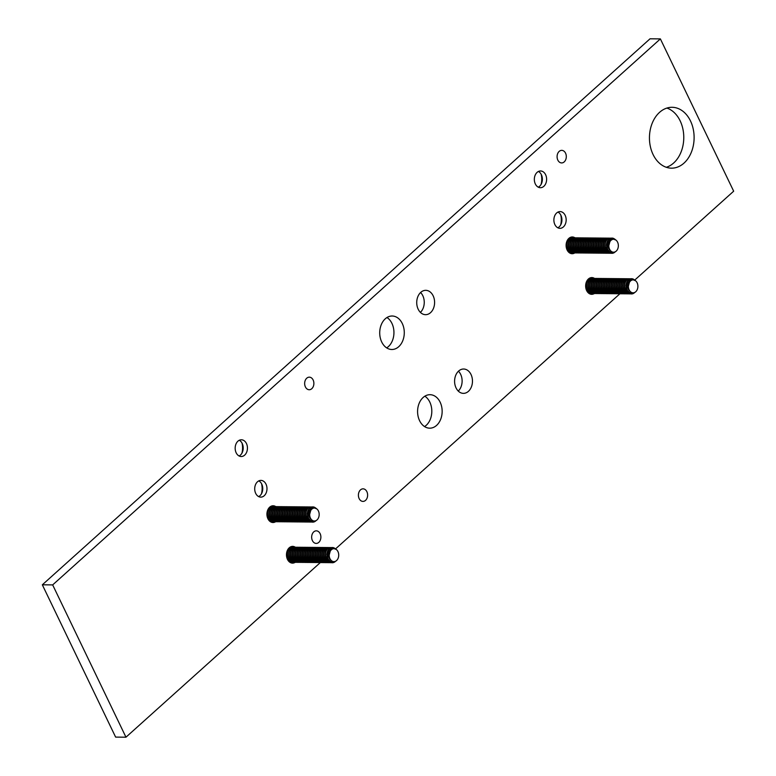 <?xml version="1.0" encoding="UTF-8"?>
<svg xmlns="http://www.w3.org/2000/svg" width="776" height="776" viewBox="0 0 776 776"><rect width="100%" height="100%" fill="white"/><g stroke="black" fill="none" stroke-linecap="round" stroke-linejoin="round"><path stroke-width="1.16" d="M310.992 508.978A6.606 5.18 -101.7 0 0 310.584 518.931L309.411 515.38L311.157 508.823L313.863 507.756L316.802 508.901M270.242 521.598L271.969 521.695M270.378 521.695L271.154 521.734M310.449 518.106A6.48 4.753 -89.5 0 1 311.001 510.075A6.48 4.753 -89.5 0 1 316.87 508.959A6.48 4.753 -89.5 0 1 318.402 510.957A6.48 4.753 -89.5 0 1 316.763 520.153A6.48 4.753 -89.5 0 1 310.449 518.106M316.501 508.668L312.165 507.116L308.877 509.26L308.13 514.207L310.584 518.931M316.589 520.279C313.766 522.306 311.127 521.744 308.673 518.572L307.199 514.1L309.391 508.173L312.757 506.912M278.933 506.631L274.995 507.843C272.405 510.802 272.172 514.323 274.306 518.397L276.149 520.502L280.243 521.782M307.199 514.1A7.614 5.587 -89.5 0 1 312.844 506.912A7.614 5.587 -89.5 0 1 314.697 507.358L315.977 508.251M308.635 518.513A6.606 5.18 -101.7 0 1 307.412 515.574M312.02 506.941L308.082 508.154C305.492 511.122 305.259 514.643 307.393 518.717L312.67 522.132L315.977 520.745M315.522 521.123A7.614 5.587 -89.5 0 1 312.699 522.132A7.614 5.587 -89.5 0 1 312.67 522.132L312.515 522.122M311.186 506.903L307.733 508.154C305.113 511.112 304.852 514.633 306.957 518.707L309.362 521.2L312.33 522.122M286.373 506.66L282.92 507.921C280.301 510.88 280.039 514.401 282.144 518.475L284.54 520.958L287.702 521.889M267.817 518.533L269.534 520.434L273.627 521.715M268.748 520.124L272.812 521.744M310.371 506.932L306.433 508.144C303.843 511.103 303.61 514.624 305.744 518.698L307.587 520.793L311.68 522.073M309.537 506.883L306.084 508.144C303.455 511.103 303.203 514.614 305.308 518.698L307.703 521.181L310.866 522.112M279.748 506.602L276.295 507.853C273.676 510.812 273.424 514.333 275.519 518.407L277.924 520.9L281.077 521.821M280.592 506.641L276.654 507.863C274.054 510.821 273.831 514.342 275.965 518.417L277.808 520.512L281.901 521.792M283.9 506.68L279.961 507.892C277.371 510.85 277.139 514.372 279.273 518.446L281.116 520.541L285.209 521.821M277.284 506.612L273.346 507.824C270.746 510.792 270.523 514.304 272.648 518.378L274.491 520.483L278.594 521.763M276.44 506.563L272.987 507.824C270.368 510.783 270.106 514.304 272.211 518.378L274.617 520.871L277.769 521.792M308.712 506.912L304.774 508.125C302.184 511.093 301.951 514.604 304.085 518.678L305.928 520.783L310.022 522.064M273.967 506.582L270.029 507.795C267.439 510.753 267.216 514.275 269.34 518.349L271.183 520.453L275.286 521.734M273.133 506.534L269.679 507.795C267.06 510.753 266.798 514.275 268.903 518.349L271.309 520.832L274.462 521.763M307.878 506.864L304.425 508.125C301.806 511.083 301.544 514.604 303.649 518.678L306.054 521.162L309.207 522.093M272.318 506.563L270.261 506.718M307.063 506.893L303.125 508.115C300.525 511.074 300.302 514.595 302.436 518.669L304.279 520.764L308.373 522.044M306.219 506.854L302.776 508.105C300.147 511.064 299.895 514.585 301.99 518.659L304.396 521.152L307.548 522.073M278.099 506.582L274.646 507.843C272.027 510.802 271.765 514.313 273.87 518.397L276.266 520.88L279.428 521.812M305.405 506.883L301.466 508.096C298.876 511.054 298.644 514.575 300.778 518.649L302.621 520.754L306.714 522.035M275.625 506.602L271.687 507.814C269.097 510.773 268.865 514.294 270.999 518.368L272.842 520.463L276.935 521.744M274.791 506.553L271.338 507.805C268.719 510.773 268.457 514.284 270.562 518.358L272.958 520.851L276.12 521.773M304.57 506.835L301.117 508.096C298.498 511.054 298.236 514.566 300.341 518.649L302.737 521.132L305.899 522.064M287.207 506.709L283.269 507.921C280.679 510.88 280.446 514.401 282.58 518.475L284.423 520.58L288.517 521.86M303.755 506.864L299.817 508.076C297.218 511.045 296.995 514.556 299.129 518.63L300.962 520.735L305.065 522.015M302.912 506.815L299.458 508.076C296.839 511.035 296.577 514.556 298.682 518.63L301.088 521.123L304.24 522.044M283.065 506.631L279.612 507.892C276.983 510.85 276.731 514.362 278.836 518.446L281.232 520.929L284.394 521.86M302.097 506.854L298.159 508.067C295.569 511.025 295.336 514.546 297.47 518.62L299.313 520.715L303.406 521.996M301.263 506.806L297.809 508.057C295.19 511.025 294.928 514.537 297.033 518.611L299.429 521.103L302.591 522.025M284.714 506.65L281.261 507.902C278.642 510.86 278.38 514.381 280.485 518.455L282.891 520.948L286.043 521.87M285.549 506.689L281.61 507.911C279.02 510.87 278.788 514.391 280.922 518.465L282.765 520.56L286.858 521.841M300.438 506.835L296.5 508.047C293.91 511.006 293.687 514.527 295.811 518.601L297.654 520.706L301.757 521.986M299.604 506.786L296.151 508.047C293.532 511.006 293.27 514.527 295.375 518.601L297.78 521.084L300.933 522.015M298.789 506.815L294.851 508.037C292.261 510.996 292.028 514.517 294.162 518.591L296.005 520.686L300.099 521.967M297.955 506.777L294.502 508.028C291.873 510.986 291.621 514.507 293.726 518.581L296.122 521.074L299.284 521.996M282.241 506.66L278.303 507.873C275.713 510.841 275.48 514.352 277.614 518.426L279.457 520.531L283.55 521.812M281.407 506.612L277.954 507.873C275.334 510.831 275.073 514.352 277.178 518.426L279.583 520.909L282.736 521.841M297.13 506.806L293.192 508.018C290.602 510.977 290.37 514.498 292.504 518.572L294.346 520.667L298.44 521.947M296.296 506.757L292.843 508.018C290.224 510.977 289.962 514.488 292.067 518.572L294.473 521.055L297.625 521.986M295.481 506.786L291.543 507.999C288.953 510.967 288.72 514.478 290.855 518.552L292.697 520.657L296.791 521.938M294.647 506.738L291.194 507.999C288.565 510.957 288.313 514.478 290.408 518.552L292.814 521.035L295.966 521.967M293.823 506.767L289.885 507.989C287.295 510.947 287.062 514.469 289.196 518.543L291.039 520.638L295.132 521.918M292.988 506.728L289.535 507.979C286.916 510.938 286.654 514.459 288.759 518.533L291.165 521.026L294.317 521.947M292.174 506.757L288.235 507.97C285.636 510.928 285.413 514.449 287.547 518.523L289.38 520.628L293.483 521.908M291.33 506.709L287.877 507.97C285.258 510.928 285.005 514.439 287.101 518.523L289.506 521.006L292.659 521.938M290.515 506.738L286.577 507.95C283.987 510.918 283.754 514.43 285.888 518.504L287.731 520.609L291.825 521.889M289.681 506.689L286.228 507.95C283.609 510.909 283.347 514.43 285.452 518.504L287.847 520.997L291.01 521.918M288.856 506.728L284.928 507.94C282.328 510.899 282.105 514.42 284.229 518.494L286.072 520.589L290.175 521.87M288.022 506.68L284.569 507.931C281.95 510.899 281.688 514.41 283.793 518.484L286.199 520.977L289.351 521.899M271.484 506.524L270.465 506.582M330.537 549.583A6.606 5.18 -101.7 0 0 330.13 559.544L328.956 555.994L330.702 549.437L333.408 548.37L336.347 549.515M289.787 562.212L291.514 562.309M289.923 562.299L290.699 562.338M329.994 558.72A6.48 4.753 -89.5 0 1 330.547 550.688A6.48 4.753 -89.5 0 1 336.415 549.573A6.48 4.753 -89.5 0 1 337.948 551.571A6.48 4.753 -89.5 0 1 336.309 560.767A6.48 4.753 -89.5 0 1 329.994 558.72M336.047 549.282L331.711 547.73L328.423 549.874L327.676 554.821L330.13 559.544M336.134 560.893C333.311 562.92 330.673 562.348 328.219 559.186L326.745 554.714L328.937 548.787L332.303 547.526M298.479 547.245L294.54 548.457C291.951 551.416 291.718 554.937 293.852 559.011L295.695 561.106L299.788 562.387M326.745 554.714A7.614 5.587 -89.5 0 1 332.39 547.526A7.614 5.587 -89.5 0 1 334.243 547.972L335.523 548.865M328.18 559.127A6.606 5.18 -101.7 0 1 326.958 556.179M331.565 547.555L327.627 548.768C325.037 551.736 324.805 555.247 326.938 559.321L332.215 562.745L335.523 561.358M335.067 561.737A7.614 5.587 -89.5 0 1 332.244 562.745A7.614 5.587 -89.5 0 1 332.215 562.745L332.06 562.736M330.731 547.507L327.278 548.768C324.659 551.726 324.397 555.247 326.502 559.321L328.908 561.814L331.866 562.736M305.919 547.274L302.465 548.535C299.846 551.493 299.584 555.005 301.689 559.089L304.085 561.572L307.248 562.503M287.363 559.147L289.079 561.048L293.173 562.328M288.284 560.738L292.358 562.357M329.916 547.546L325.978 548.758C323.388 551.717 323.155 555.238 325.29 559.312L327.132 561.407L331.226 562.687M329.082 547.497L325.629 548.748C323 551.707 322.748 555.228 324.853 559.302L327.249 561.795L330.411 562.716M299.293 547.216L295.84 548.467C293.221 551.426 292.969 554.947 295.064 559.021L297.47 561.514L300.622 562.435M300.137 547.255L296.199 548.467C293.6 551.435 293.376 554.947 295.51 559.03L297.344 561.126L301.447 562.406M303.445 547.293L299.507 548.506C296.917 551.464 296.684 554.986 298.818 559.059L300.661 561.155L304.755 562.435M296.82 547.226L292.892 548.438C290.292 551.406 290.069 554.918 292.193 558.992L294.036 561.096L298.139 562.377M295.986 547.177L292.533 548.438C289.914 551.397 289.652 554.918 291.757 558.992L294.162 561.475L297.315 562.406M328.258 547.526L324.32 548.739C321.73 551.697 321.497 555.218 323.631 559.292L325.474 561.397L329.567 562.678M293.512 547.196L289.574 548.409C286.984 551.367 286.751 554.888 288.885 558.962L290.728 561.067L294.832 562.348M292.678 547.148L289.225 548.409C286.606 551.367 286.344 554.879 288.449 558.962L290.855 561.446L294.007 562.377M327.423 547.478L323.97 548.739C321.351 551.697 321.089 555.209 323.194 559.292L325.6 561.775L328.752 562.707M291.863 547.177L289.807 547.322M326.609 547.507L322.67 548.719C320.071 551.688 319.848 555.199 321.982 559.283L323.815 561.378L327.918 562.658M325.765 547.458L322.312 548.719C319.693 551.678 319.44 555.199 321.536 559.273L323.941 561.766L327.094 562.687M297.644 547.196L294.191 548.448C291.572 551.416 291.31 554.927 293.415 559.001L295.811 561.494L298.973 562.425M324.95 547.497L321.012 548.71C318.422 551.668 318.189 555.189 320.323 559.263L322.166 561.358L326.26 562.639M295.171 547.206L291.233 548.428C288.643 551.387 288.41 554.908 290.544 558.982L292.387 561.077L296.48 562.357M294.337 547.167L290.884 548.419C288.265 551.377 288.003 554.898 290.108 558.972L292.504 561.465L295.666 562.387M324.116 547.449L320.663 548.7C318.044 551.668 317.782 555.179 319.887 559.253L322.282 561.746L325.445 562.678M306.753 547.322L302.815 548.535C300.225 551.493 299.992 555.015 302.126 559.089L303.969 561.193L308.062 562.474M323.301 547.478L319.363 548.69C316.763 551.658 316.54 555.17 318.664 559.244L320.507 561.349L324.61 562.629M322.457 547.429L319.004 548.69C316.385 551.649 316.123 555.17 318.228 559.244L320.634 561.727L323.786 562.658M302.611 547.245L299.158 548.496C296.529 551.455 296.277 554.976 298.382 559.05L300.778 561.543L303.93 562.464M321.642 547.458L317.704 548.68C315.114 551.639 314.881 555.16 317.015 559.234L318.858 561.329L322.952 562.61M320.808 547.419L317.355 548.671C314.736 551.629 314.474 555.15 316.579 559.224L318.975 561.717L322.137 562.639M304.26 547.255L300.807 548.516C298.188 551.474 297.926 554.995 300.031 559.069L302.436 561.562L305.589 562.484M305.094 547.303L301.156 548.516C298.566 551.484 298.333 554.995 300.467 559.069L302.31 561.174L306.404 562.455M319.984 547.449L316.045 548.661C313.455 551.62 313.232 555.141 315.357 559.215L317.2 561.32L321.303 562.6M319.149 547.4L315.696 548.661C313.077 551.62 312.815 555.131 314.92 559.215L317.326 561.698L320.478 562.629M318.335 547.429L314.396 548.642C311.806 551.61 311.574 555.121 313.708 559.195L315.551 561.3L319.644 562.581M317.5 547.381L314.047 548.642C311.418 551.6 311.166 555.121 313.271 559.195L315.667 561.688L318.829 562.61M301.786 547.274L297.848 548.486C295.258 551.445 295.025 554.966 297.16 559.04L299.002 561.145L303.096 562.425M300.952 547.226L297.499 548.486C294.88 551.445 294.618 554.966 296.723 559.04L299.129 561.523L302.281 562.455M316.676 547.419L312.738 548.632C310.148 551.59 309.915 555.112 312.049 559.186L313.892 561.281L317.985 562.561M315.842 547.371L312.389 548.622C309.769 551.581 309.508 555.102 311.613 559.176L314.018 561.669L317.171 562.59M315.027 547.4L311.089 548.613C308.499 551.571 308.266 555.092 310.4 559.166L312.243 561.271L316.336 562.552M314.183 547.352L310.74 548.613C308.111 551.571 307.859 555.082 309.954 559.166L312.359 561.649L315.512 562.581M313.368 547.381L309.43 548.593C306.84 551.561 306.607 555.073 308.741 559.157L310.584 561.252L314.678 562.532M312.534 547.332L309.081 548.593C306.462 551.552 306.2 555.073 308.305 559.147L310.701 561.64L313.863 562.561M311.719 547.371L307.781 548.583C305.181 551.542 304.958 555.063 307.092 559.137L308.926 561.232L313.029 562.513M310.875 547.322L307.422 548.574C304.803 551.542 304.551 555.053 306.646 559.127L309.052 561.62L312.204 562.552M310.06 547.352L306.122 548.564C303.532 551.532 303.3 555.044 305.434 559.118L307.277 561.223L311.37 562.503M309.226 547.303L305.773 548.564C303.154 551.523 302.892 555.044 304.997 559.118L307.393 561.601L310.555 562.532M308.402 547.332L304.473 548.554C301.874 551.513 301.651 555.034 303.775 559.108L305.618 561.203L309.721 562.484M307.568 547.293L304.114 548.545C301.495 551.503 301.233 555.024 303.338 559.098L305.744 561.591L308.897 562.513M291.029 547.128L290.011 547.196M610.169 240.172A6.606 5.18 -101.7 0 0 609.761 250.134L608.588 246.584L610.334 240.026L613.04 238.95L615.969 240.104M569.419 252.801L571.146 252.898M569.555 252.889L570.331 252.927M609.626 249.309A6.48 4.753 -89.5 0 1 610.178 241.268A6.48 4.753 -89.5 0 1 616.047 240.162A6.48 4.753 -89.5 0 1 617.58 242.16A6.48 4.753 -89.5 0 1 615.94 251.346A6.48 4.753 -89.5 0 1 609.626 249.309M615.678 239.871L611.333 238.31L608.054 240.463L607.307 245.41L609.761 250.134M615.766 251.472C612.943 253.51 610.305 252.937 607.851 249.765L606.376 245.294L608.568 239.367L611.934 238.106M578.11 237.825L574.172 239.037C571.582 242.005 571.349 245.517 573.483 249.591L575.326 251.696L579.42 252.976M606.376 245.294A7.614 5.587 -89.5 0 1 612.022 238.106A7.614 5.587 -89.5 0 1 613.874 238.562L615.155 239.454M607.812 249.707A6.606 5.18 -101.7 0 1 606.59 246.768M611.197 238.145L607.259 239.357C604.669 242.316 604.436 245.837 606.57 249.911L611.847 253.325L615.155 251.938M614.699 252.316A7.614 5.587 -89.5 0 1 611.876 253.325A7.614 5.587 -89.5 0 1 611.847 253.325M610.363 238.096L606.91 239.347C604.291 242.316 604.029 245.827 606.134 249.901L608.539 252.394L611.692 253.325M585.55 237.863L582.097 239.115C579.468 242.073 579.216 245.594 581.321 249.668L583.717 252.161L586.879 253.083M566.994 249.726L568.711 251.628L572.804 252.908M567.916 251.327L571.98 252.947M609.548 238.125L605.61 239.338C603.02 242.306 602.787 245.817 604.921 249.891L606.764 251.996L610.857 253.277M608.704 238.077L605.261 239.338C602.632 242.296 602.38 245.817 604.475 249.891L606.88 252.375L610.033 253.306M578.925 237.796L575.472 239.056C572.853 242.015 572.601 245.526 574.696 249.61L577.101 252.093L580.254 253.025M579.769 237.844L575.831 239.056C573.231 242.015 573.008 245.536 575.142 249.61L576.975 251.715L581.078 252.995M583.077 237.873L579.138 239.086C576.549 242.054 576.316 245.565 578.45 249.639L580.293 251.744L584.386 253.025M576.452 237.815L572.523 239.027C569.923 241.986 569.7 245.507 571.825 249.581L573.668 251.676L577.771 252.957M575.617 237.766L572.164 239.018C569.545 241.976 569.283 245.497 571.388 249.571L573.794 252.064L576.946 252.986M607.889 238.106L603.951 239.328C601.361 242.287 601.128 245.808 603.262 249.882L605.105 251.977L609.199 253.257M573.144 237.776L569.206 238.989C566.616 241.957 566.383 245.478 568.517 249.552L570.36 251.647L574.453 252.927M572.31 237.737L568.856 238.989C566.237 241.947 565.976 245.468 568.08 249.542L570.486 252.035L573.639 252.957M607.055 238.067L603.602 239.318C600.983 242.277 600.721 245.798 602.826 249.872L605.222 252.365L608.384 253.286M571.495 237.766L569.438 237.912M606.24 238.096L602.302 239.309C599.702 242.267 599.479 245.788 601.613 249.862L603.447 251.967L607.55 253.248M605.396 238.048L601.943 239.309C599.324 242.267 599.072 245.779 601.167 249.862L603.573 252.345L606.725 253.277M577.276 237.776L573.823 239.037C571.204 241.996 570.942 245.517 573.047 249.591L575.443 252.084L578.605 253.005M604.582 238.077L600.643 239.289C598.053 242.257 597.821 245.769 599.955 249.843L601.798 251.948L605.891 253.228M574.803 237.796L570.864 239.008C568.274 241.966 568.042 245.488 570.176 249.562L572.019 251.666L576.112 252.947M573.968 237.747L570.515 239.008C567.896 241.966 567.634 245.488 569.739 249.562L572.135 252.045L575.297 252.976M603.747 238.028L600.294 239.289C597.675 242.248 597.413 245.769 599.518 249.843L601.914 252.336L605.076 253.257M586.384 237.902L582.446 239.115C579.856 242.083 579.623 245.604 581.757 249.678L583.601 251.773L587.694 253.054M602.923 238.067L598.994 239.28C596.395 242.238 596.172 245.759 598.296 249.833L600.139 251.928L604.242 253.209M602.089 238.019L598.635 239.27C596.017 242.228 595.755 245.749 597.86 249.823L600.265 252.316L603.418 253.238M582.233 237.825L578.789 239.086C576.161 242.044 575.908 245.565 578.004 249.639L580.409 252.122L583.562 253.054M601.274 238.048L597.336 239.26C594.746 242.219 594.513 245.74 596.647 249.814L598.49 251.919L602.583 253.199M600.44 237.999L596.986 239.26C594.367 242.219 594.106 245.74 596.21 249.814L598.606 252.297L601.769 253.228M583.892 237.844L580.438 239.095C577.819 242.064 577.557 245.575 579.662 249.659L582.068 252.142L585.22 253.073M584.726 237.892L580.788 239.105C578.198 242.064 577.965 245.585 580.099 249.659L581.942 251.754L586.035 253.034M599.615 238.028L595.677 239.241C593.087 242.209 592.854 245.73 594.988 249.804L596.831 251.899L600.925 253.18M598.781 237.989L595.328 239.241C592.709 242.199 592.447 245.72 594.552 249.794L596.957 252.287L600.11 253.209M597.966 238.019L594.028 239.231C591.438 242.19 591.205 245.711 593.339 249.785L595.182 251.88L599.276 253.16M597.132 237.97L593.679 239.221C591.05 242.19 590.798 245.701 592.903 249.785L595.299 252.268L598.461 253.199M581.418 237.854L577.48 239.076C574.89 242.034 574.657 245.555 576.791 249.63L578.634 251.725L582.727 253.005M580.584 237.815L577.131 239.066C574.512 242.025 574.25 245.546 576.355 249.62L578.75 252.113L581.913 253.034M596.308 237.999L592.369 239.212C589.779 242.18 589.547 245.691 591.681 249.765L593.524 251.87L597.617 253.151M595.473 237.951L592.02 239.212C589.401 242.17 589.139 245.691 591.244 249.765L593.65 252.249L596.802 253.18M594.658 237.98L590.72 239.202C588.121 242.16 587.898 245.682 590.032 249.756L591.865 251.851L595.968 253.131M593.815 237.941L590.361 239.192C587.742 242.151 587.49 245.672 589.585 249.746L591.991 252.239L595.143 253.16M593 237.97L589.062 239.183C586.472 242.141 586.239 245.662 588.373 249.736L590.216 251.841L594.309 253.121M592.166 237.922L588.712 239.183C586.093 242.141 585.832 245.653 587.936 249.736L590.332 252.219L593.495 253.151M591.351 237.951L587.413 239.163C584.813 242.131 584.59 245.643 586.714 249.717L588.557 251.822L592.66 253.102M590.507 237.902L587.054 239.163C584.435 242.122 584.173 245.643 586.278 249.717L588.683 252.21L591.836 253.131M589.692 237.941L585.754 239.154C583.164 242.112 582.931 245.633 585.065 249.707L586.908 251.802L591.002 253.083M588.858 237.892L585.405 239.144C582.786 242.102 582.524 245.623 584.629 249.697L587.025 252.19L590.187 253.112M588.033 237.922L584.095 239.134C581.505 242.093 581.282 245.614 583.407 249.688L585.25 251.793L589.353 253.073M587.199 237.873L583.746 239.134C581.127 242.093 580.865 245.614 582.97 249.688L585.376 252.171L588.528 253.102M570.195 237.466A8.371 6.14 -89.5 0 1 570.632 237.718L569.642 237.776M629.714 280.786A6.606 5.18 -101.7 0 0 629.307 290.738L628.133 287.198L629.87 280.64L632.585 279.564L635.515 280.718M588.965 293.406L590.691 293.512M589.1 293.503L589.876 293.541M629.171 289.923A6.48 4.753 -89.5 0 1 629.724 281.882A6.48 4.753 -89.5 0 1 635.592 280.776A6.48 4.753 -89.5 0 1 637.125 282.774A6.48 4.753 -89.5 0 1 635.486 291.96A6.48 4.753 -89.5 0 1 629.171 289.923M635.224 280.475L633.274 279.263L630.878 278.923L627.6 281.067L626.853 286.014L629.307 290.738M635.311 292.086C632.488 294.114 629.85 293.551 627.396 290.379L625.922 285.907L628.114 279.981L631.48 278.72M597.656 278.438L593.718 279.651C591.128 282.619 590.895 286.131 593.029 290.205L594.872 292.31L598.965 293.59M625.922 285.907A7.614 5.587 -89.5 0 1 631.567 278.72A7.614 5.587 -89.5 0 1 633.42 279.166L634.7 280.058M627.357 290.321A6.606 5.18 -101.7 0 1 626.135 287.382M630.742 278.749L626.804 279.971C624.214 282.93 623.982 286.451 626.116 290.525L631.392 293.939L634.7 292.552M634.244 292.93A7.614 5.587 -89.5 0 1 631.422 293.939A7.614 5.587 -89.5 0 1 631.392 293.939M629.908 278.71L626.455 279.961C623.836 282.92 623.574 286.441 625.679 290.515L628.085 293.008L631.237 293.929M605.096 278.468L601.642 279.729C599.014 282.687 598.762 286.208 600.866 290.282L603.262 292.775L606.425 293.697M586.54 290.34L588.257 292.242L592.35 293.522M587.461 291.941L591.525 293.551M629.093 278.739L625.155 279.952C622.565 282.91 622.333 286.431 624.467 290.505L626.31 292.61L630.403 293.891M628.25 278.691L624.806 279.952C622.177 282.91 621.925 286.422 624.02 290.505L626.426 292.988L629.578 293.92M598.471 278.409L595.017 279.661C592.398 282.629 592.137 286.14 594.241 290.214L596.647 292.707L599.799 293.629M599.314 278.458L595.376 279.67C592.777 282.629 592.554 286.15 594.678 290.224L596.521 292.319L600.624 293.6M602.622 278.487L598.684 279.7C596.084 282.658 595.861 286.179 597.995 290.253L599.838 292.358L603.932 293.638M595.997 278.419L592.059 279.641C589.469 282.6 589.246 286.121 591.37 290.195L593.213 292.29L597.316 293.57M595.163 278.38L591.71 279.632C589.091 282.59 588.829 286.111 590.934 290.185L593.339 292.678L596.492 293.6M627.435 278.72L623.497 279.932C620.907 282.9 620.674 286.412 622.808 290.486L624.651 292.591L628.744 293.871M592.689 278.39L588.751 279.603C586.161 282.571 585.928 286.082 588.062 290.156L589.905 292.261L593.999 293.541M591.855 278.341L588.402 279.603C585.783 282.561 585.521 286.082 587.626 290.156L590.032 292.649L593.184 293.57M626.601 278.671L623.147 279.932C620.528 282.891 620.267 286.412 622.371 290.486L624.767 292.979L627.929 293.9M591.04 278.371L588.984 278.526M625.786 278.71L621.848 279.923C619.248 282.881 619.025 286.402 621.159 290.476L622.992 292.571L627.095 293.852M624.942 278.662L621.489 279.913C618.87 282.881 618.617 286.392 620.713 290.466L623.118 292.959L626.271 293.881M596.822 278.39L593.368 279.651C590.749 282.61 590.487 286.131 592.592 290.205L594.988 292.688L598.15 293.619M624.127 278.691L620.189 279.903C617.599 282.862 617.366 286.383 619.5 290.457L621.343 292.562L625.437 293.842M594.348 278.409L590.41 279.622C587.82 282.58 587.587 286.101 589.721 290.175L591.564 292.28L595.658 293.551M593.514 278.361L590.061 279.622C587.432 282.58 587.18 286.092 589.285 290.175L591.681 292.659L594.843 293.59M623.293 278.642L619.84 279.903C617.221 282.862 616.959 286.383 619.064 290.457L621.46 292.94L624.622 293.871M605.93 278.516L601.992 279.729C599.402 282.697 599.169 286.208 601.303 290.282L603.146 292.387L607.239 293.668M622.468 278.671L618.54 279.894C615.94 282.852 615.717 286.373 617.841 290.447L619.684 292.542L623.788 293.823M621.634 278.632L618.181 279.884C615.562 282.842 615.3 286.363 617.405 290.437L619.811 292.93L622.963 293.852M601.778 278.438L598.335 279.7C595.706 282.658 595.454 286.169 597.549 290.253L599.955 292.736L603.107 293.668M620.819 278.662L616.881 279.874C614.291 282.833 614.058 286.354 616.192 290.428L618.035 292.523L622.129 293.803M619.985 278.613L616.532 279.874C613.913 282.833 613.651 286.344 615.756 290.428L618.152 292.911L621.314 293.842M603.437 278.458L599.984 279.709C597.365 282.668 597.103 286.189 599.208 290.263L601.613 292.756L604.766 293.677M604.271 278.497L600.333 279.719C597.743 282.677 597.51 286.199 599.644 290.272L601.487 292.368L605.581 293.648M619.161 278.642L615.222 279.855C612.633 282.823 612.4 286.334 614.534 290.408L616.377 292.513L620.47 293.794M618.327 278.594L614.873 279.855C612.254 282.813 611.992 286.334 614.097 290.408L616.503 292.892L619.655 293.823M617.512 278.623L613.573 279.845C610.984 282.803 610.751 286.325 612.885 290.399L614.728 292.494L618.821 293.774M616.678 278.584L613.224 279.835C610.596 282.794 610.343 286.315 612.448 290.389L614.844 292.882L617.997 293.803M600.963 278.468L597.025 279.68C594.435 282.648 594.203 286.16 596.337 290.243L598.18 292.339L602.273 293.619M600.129 278.419L596.676 279.68C594.057 282.639 593.795 286.16 595.9 290.234L598.296 292.727L601.458 293.648M615.853 278.613L611.915 279.826C609.325 282.784 609.092 286.305 611.226 290.379L613.069 292.484L617.163 293.764M615.019 278.565L611.566 279.826C608.947 282.784 608.685 286.295 610.79 290.379L613.195 292.862L616.348 293.794M614.204 278.594L610.266 279.806C607.666 282.774 607.443 286.286 609.577 290.36L611.41 292.465L615.513 293.745M613.36 278.545L609.907 279.806C607.288 282.765 607.036 286.286 609.131 290.36L611.537 292.853L614.689 293.774M612.545 278.584L608.607 279.796C606.017 282.755 605.784 286.276 607.918 290.35L609.761 292.445L613.855 293.726M611.711 278.535L608.258 279.787C605.639 282.755 605.377 286.266 607.482 290.34L609.878 292.833L613.04 293.755M610.887 278.565L606.958 279.777C604.358 282.736 604.135 286.257 606.26 290.331L608.103 292.436L612.206 293.716M610.052 278.516L606.599 279.777C603.98 282.736 603.718 286.257 605.823 290.331L608.229 292.814L611.381 293.745M609.238 278.545L605.299 279.767C602.71 282.726 602.477 286.247 604.611 290.321L606.454 292.416L610.547 293.697M608.403 278.506L604.95 279.758C602.331 282.716 602.069 286.237 604.174 290.311L606.57 292.804L609.732 293.726M607.579 278.535L603.641 279.748C601.051 282.707 600.818 286.228 602.952 290.302L604.795 292.406L608.898 293.677M606.745 278.487L603.292 279.748C600.673 282.707 600.411 286.218 602.515 290.302L604.921 292.785L608.074 293.716M589.741 278.07A8.371 6.14 -89.5 0 1 590.177 278.322L589.188 278.39M320.265 562.629L125.964 737.2L115.624 737.103L42.331 584.803L650.036 38.8L660.376 38.897L733.669 191.197L634.739 280.078M619.84 293.832L335.562 548.884M42.331 584.803L52.671 584.9L660.376 38.897M125.964 737.2L52.671 584.9M545.625 174.726A8.371 6.14 -89.5 0 1 545.858 183.33A8.371 6.14 -89.5 0 1 540.397 187.714A8.371 6.14 -89.5 0 1 535.333 183.96A8.371 6.14 -89.5 0 1 535.091 175.357A8.371 6.14 -89.5 0 1 540.562 170.972A8.371 6.14 -89.5 0 1 545.625 174.726M574.744 252.957A8.371 6.14 -89.5 0 1 572.164 253.713A8.371 6.14 -89.5 0 1 567.101 249.959A8.371 6.14 -89.5 0 1 566.858 241.355A8.371 6.14 -89.5 0 1 572.319 236.971A8.371 6.14 -89.5 0 1 574.919 237.786M295.113 562.377A8.371 6.14 -89.5 0 1 292.533 563.124A8.371 6.14 -89.5 0 1 287.469 559.37A8.371 6.14 -89.5 0 1 287.227 550.766A8.371 6.14 -89.5 0 1 292.688 546.382A8.371 6.14 -89.5 0 1 295.287 547.196M265.993 484.137A8.371 6.14 -89.5 0 1 266.226 492.75A8.371 6.14 -89.5 0 1 260.765 497.125A8.371 6.14 -89.5 0 1 255.702 493.381A8.371 6.14 -89.5 0 1 255.469 484.767A8.371 6.14 -89.5 0 1 260.93 480.392A8.371 6.14 -89.5 0 1 265.993 484.137M565.17 215.34A8.371 6.14 -89.5 0 1 565.403 223.944A8.371 6.14 -89.5 0 1 559.942 228.328A8.371 6.14 -89.5 0 1 554.879 224.574A8.371 6.14 -89.5 0 1 554.636 215.97A8.371 6.14 -89.5 0 1 560.107 211.586A8.371 6.14 -89.5 0 1 565.17 215.34M275.567 521.763A8.371 6.14 -89.5 0 1 272.987 522.51A8.371 6.14 -89.5 0 1 267.924 518.766A8.371 6.14 -89.5 0 1 267.681 510.152A8.371 6.14 -89.5 0 1 273.142 505.768A8.371 6.14 -89.5 0 1 275.742 506.582M594.29 293.57A8.371 6.14 -89.5 0 1 591.71 294.317A8.371 6.14 -89.5 0 1 586.646 290.573A8.371 6.14 -89.5 0 1 586.404 281.96A8.371 6.14 -89.5 0 1 591.865 277.585A8.371 6.14 -89.5 0 1 594.465 278.39M246.448 443.523A8.371 6.14 -89.5 0 1 246.681 452.136A8.371 6.14 -89.5 0 1 241.22 456.521A8.371 6.14 -89.5 0 1 236.156 452.767A8.371 6.14 -89.5 0 1 235.923 444.163A8.371 6.14 -89.5 0 1 241.384 439.779A8.371 6.14 -89.5 0 1 246.448 443.523M420.767 292.348A12.174 8.934 -89.5 0 1 425.772 290.331A12.174 8.934 -89.5 0 1 434.24 299.041A12.174 8.934 -89.5 0 1 430.544 312.66A12.174 8.934 -89.5 0 1 425.539 314.678A12.174 8.934 -89.5 0 1 417.081 305.977A12.174 8.934 -89.5 0 1 420.767 292.348M458.635 371.035A12.174 8.934 -89.5 0 1 463.641 369.017A12.174 8.934 -89.5 0 1 472.109 377.728A12.174 8.934 -89.5 0 1 468.413 391.346A12.174 8.934 -89.5 0 1 463.408 393.364A12.174 8.934 -89.5 0 1 454.949 384.663A12.174 8.934 -89.5 0 1 458.635 371.035M385.284 318.79A16.742 12.28 -89.5 0 1 392.161 316.007A16.742 12.28 -89.5 0 1 403.792 327.976A16.742 12.28 -89.5 0 1 398.719 346.707A16.742 12.28 -89.5 0 1 391.841 349.491A16.742 12.28 -89.5 0 1 380.201 337.511A16.742 12.28 -89.5 0 1 385.284 318.79M423.153 397.467A16.742 12.28 -89.5 0 1 430.03 394.693A16.742 12.28 -89.5 0 1 441.66 406.663A16.742 12.28 -89.5 0 1 436.587 425.394A16.742 12.28 -89.5 0 1 429.71 428.177A16.742 12.28 -89.5 0 1 418.07 416.198A16.742 12.28 -89.5 0 1 423.153 397.467M313.126 379.978A6.286 4.607 -89.5 0 1 313.31 386.438A6.286 4.607 -89.5 0 1 309.207 389.736A6.286 4.607 -89.5 0 1 305.405 386.914A6.286 4.607 -89.5 0 1 305.22 380.453A6.286 4.607 -89.5 0 1 309.323 377.165A6.286 4.607 -89.5 0 1 313.126 379.978M565.558 153.173A6.286 4.607 -89.5 0 1 565.733 159.643A6.286 4.607 -89.5 0 1 561.64 162.931A6.286 4.607 -89.5 0 1 557.837 160.118A6.286 4.607 -89.5 0 1 557.653 153.648A6.286 4.607 -89.5 0 1 561.756 150.36A6.286 4.607 -89.5 0 1 565.558 153.173M366.873 491.664A6.286 4.607 -89.5 0 1 367.058 498.124A6.286 4.607 -89.5 0 1 362.955 501.412A6.286 4.607 -89.5 0 1 359.152 498.599A6.286 4.607 -89.5 0 1 358.968 492.139A6.286 4.607 -89.5 0 1 363.071 488.841A6.286 4.607 -89.5 0 1 366.873 491.664M320.129 533.665A6.286 4.607 -89.5 0 1 320.313 540.125A6.286 4.607 -89.5 0 1 316.21 543.413A6.286 4.607 -89.5 0 1 312.408 540.6A6.286 4.607 -89.5 0 1 312.224 534.14A6.286 4.607 -89.5 0 1 316.327 530.842A6.286 4.607 -89.5 0 1 320.129 533.665M690.475 120.93A30.439 22.339 -89.5 0 1 691.348 152.232A30.439 22.339 -89.5 0 1 671.492 168.169A30.439 22.339 -89.5 0 1 653.082 154.531A30.439 22.339 -89.5 0 1 652.209 123.229A30.439 22.339 -89.5 0 1 672.064 107.292A30.439 22.339 -89.5 0 1 690.475 120.93M666.894 108.068A30.439 22.339 -89.5 0 1 680.135 120.823A30.439 22.339 -89.5 0 1 666.322 167.286M538.437 171.467A8.371 6.14 -89.5 0 1 541.376 174.687A8.371 6.14 -89.5 0 1 539.601 186.288A8.371 6.14 -89.5 0 1 538.282 187.181M258.806 480.887A8.371 6.14 -89.5 0 1 261.755 484.098A8.371 6.14 -89.5 0 1 259.97 495.699A8.371 6.14 -89.5 0 1 258.65 496.591M557.983 212.081A8.371 6.14 -89.5 0 1 560.922 215.291A8.371 6.14 -89.5 0 1 559.147 226.893A8.371 6.14 -89.5 0 1 557.828 227.795M239.26 440.273A8.371 6.14 -89.5 0 1 242.209 443.484A8.371 6.14 -89.5 0 1 240.424 455.085A8.371 6.14 -89.5 0 1 239.105 455.987M541.202 174.328A15.83 11.611 -89.5 0 1 541.105 184.378M560.65 224.991A15.83 11.611 90.5 0 0 560.747 214.933M261.473 493.788A15.83 11.611 90.5 0 0 261.57 483.739M420.582 292.523A12.174 8.934 -89.5 0 1 420.388 312.389M458.451 371.209A12.174 8.934 -89.5 0 1 458.257 391.075M386.972 317.51A16.742 12.28 -89.5 0 1 393.917 331.449A16.742 12.28 -89.5 0 1 388.378 346.61A16.742 12.28 -89.5 0 1 386.681 347.881M424.841 396.196A16.742 12.28 -89.5 0 1 431.786 410.135A16.742 12.28 -89.5 0 1 426.247 425.296A16.742 12.28 -89.5 0 1 424.55 426.567M241.928 453.184A15.83 11.611 90.5 0 0 242.025 443.125M316.249 508.464L315.725 508.037M335.795 549.078L335.271 548.651M615.426 239.658L614.902 239.231M634.972 280.272L634.448 279.845"/></g></svg>
